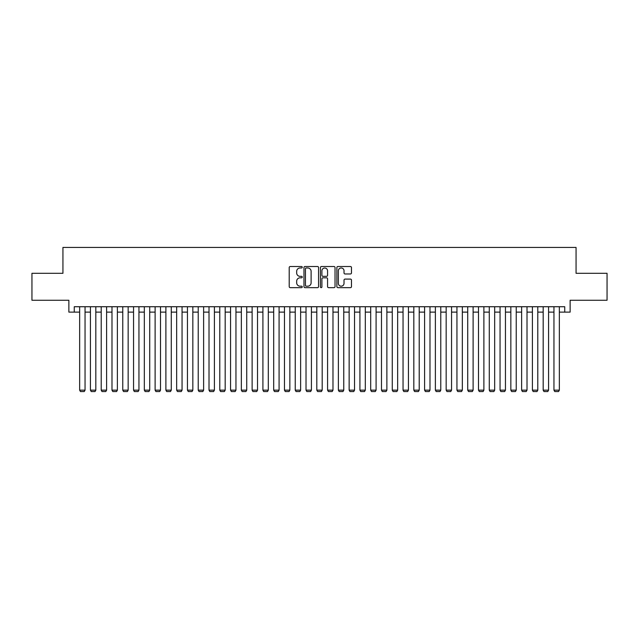 <?xml version="1.0" encoding="UTF-8"?>
<svg xmlns="http://www.w3.org/2000/svg" width="639" height="639" viewBox="0 0 639 639"><rect width="100%" height="100%" fill="white"/><g stroke="black" fill="none" stroke-linecap="round" stroke-linejoin="round"><path stroke-width="0.96" d="M302.255 267.238A0.743 0.743 0 0 0 301.512 266.503L290.274 266.503A1.054 1.054 0 0 0 289.211 267.557L289.211 286.607A1.054 1.054 0 0 0 290.274 287.662L301.512 287.662A0.743 0.743 0 0 0 302.255 286.919A0.743 0.743 0 0 0 301.512 286.184L300.058 286.184A3.387 3.387 0 0 1 296.672 282.797L296.672 281.208A3.387 3.387 0 0 1 300.058 277.821L301.512 277.821A0.743 0.743 0 0 0 302.255 277.078A0.743 0.743 0 0 0 301.512 276.344L300.058 276.344A3.387 3.387 0 0 1 296.672 272.957L296.672 271.367A3.387 3.387 0 0 1 300.058 267.981L301.512 267.981A0.743 0.743 0 0 0 302.255 267.238M350.42 273.963A1.054 1.054 0 0 0 351.482 272.901L351.482 267.557A1.054 1.054 0 0 0 350.42 266.503L337.935 266.503A1.054 1.054 0 0 0 336.881 267.557L336.881 286.607A1.054 1.054 0 0 0 337.935 287.662L350.42 287.662A1.054 1.054 0 0 0 351.482 286.607L351.482 280.154A1.054 1.054 0 0 0 350.42 279.091L345.076 279.091A1.054 1.054 0 0 0 344.022 280.154L344.022 283.349A2.828 2.828 0 0 1 341.194 286.184A2.828 2.828 0 0 1 338.358 283.349L338.358 270.816A2.828 2.828 0 0 1 341.194 267.981A2.828 2.828 0 0 1 344.022 270.816L344.022 272.901A1.054 1.054 0 0 0 345.076 273.963L350.42 273.963M74.26 312.12L74.26 306.728L564.74 306.728L564.74 312.12L570.132 312.12L570.132 300.258L607.05 300.258L607.05 273.308L576.058 273.308L576.058 247.437L62.941 247.437L62.941 273.308L31.95 273.308L31.95 300.258L68.868 300.258L68.868 312.12L79.651 312.12M318.573 267.557A1.054 1.054 0 0 0 317.519 266.503L305.027 266.503A1.054 1.054 0 0 0 303.972 267.557L303.972 286.607A1.054 1.054 0 0 0 305.027 287.662L317.519 287.662A1.054 1.054 0 0 0 318.573 286.607L318.573 267.557M321.481 266.503L333.973 266.503A1.054 1.054 0 0 1 335.028 267.557L335.028 286.607A1.054 1.054 0 0 1 333.973 287.662L328.63 287.662A1.054 1.054 0 0 1 327.567 286.607L327.567 278.884A1.054 1.054 0 0 0 326.513 277.821L322.967 277.821A1.054 1.054 0 0 0 321.904 278.884L321.904 286.919A0.743 0.743 0 0 1 321.169 287.662A0.743 0.743 0 0 1 320.427 286.919L320.427 267.557A1.054 1.054 0 0 1 321.481 266.503M85.043 312.12L90.426 312.12M95.818 312.12L101.21 312.12M106.601 312.12L111.993 312.12M117.376 312.12L122.768 312.12M128.159 312.12L133.551 312.12M138.943 312.12L144.326 312.12M149.718 312.12L155.109 312.12M160.501 312.12L165.892 312.12M171.276 312.12L176.668 312.12M182.059 312.12L187.451 312.12M192.834 312.12L198.226 312.12M203.617 312.12L209.009 312.12M214.4 312.12L219.784 312.12M225.176 312.12L230.567 312.12M235.959 312.12L241.35 312.12M246.734 312.12L252.125 312.12M257.517 312.12L262.909 312.12M268.3 312.12L273.684 312.12M279.075 312.12L284.467 312.12M289.858 312.12L295.242 312.12M300.634 312.12L306.025 312.12M311.417 312.12L316.808 312.12M322.192 312.12L327.583 312.12M332.975 312.12L338.366 312.12M343.758 312.12L349.142 312.12M354.533 312.12L359.925 312.12M365.316 312.12L370.7 312.12M376.091 312.12L381.483 312.12M386.875 312.12L392.266 312.12M397.65 312.12L403.041 312.12M408.433 312.12L413.824 312.12M419.216 312.12L424.6 312.12M429.991 312.12L435.383 312.12M440.774 312.12L446.166 312.12M451.549 312.12L456.941 312.12M462.332 312.12L467.724 312.12M473.108 312.12L478.499 312.12M483.891 312.12L489.282 312.12M494.674 312.12L500.057 312.12M505.449 312.12L510.841 312.12M516.232 312.12L521.624 312.12M527.007 312.12L532.399 312.12M537.79 312.12L543.182 312.12M548.574 312.12L553.957 312.12M559.349 312.12L564.74 312.12M306.193 267.981A0.743 0.743 0 0 0 305.45 268.723L305.45 285.441A0.743 0.743 0 0 0 306.193 286.184L307.726 286.184A3.387 3.387 0 0 0 311.113 282.797L311.113 271.367A3.387 3.387 0 0 0 307.726 267.981L306.193 267.981M327.567 270.864A2.828 2.828 0 0 0 324.74 268.037A2.828 2.828 0 0 0 321.904 270.864L321.904 275.281A1.054 1.054 0 0 0 322.967 276.344L326.513 276.344A1.054 1.054 0 0 0 327.567 275.281L327.567 270.864M85.043 306.728L85.043 390.157L79.651 390.157L79.651 306.728M85.043 390.157L84.228 391.563L80.458 391.563L79.651 390.157M95.818 306.728L95.818 390.157L90.426 390.157L90.426 306.728M95.818 390.157L95.011 391.563L91.241 391.563L90.426 390.157M106.601 306.728L106.601 390.157L101.21 390.157L101.21 306.728M106.601 390.157L105.794 391.563L102.016 391.563L101.21 390.157M117.376 306.728L117.376 390.157L111.993 390.157L111.993 306.728M117.376 390.157L116.57 391.563L112.799 391.563L111.993 390.157M128.159 306.728L128.159 390.157L122.768 390.157L122.768 306.728M128.159 390.157L127.353 391.563L123.575 391.563L122.768 390.157M138.943 306.728L138.943 390.157L133.551 390.157L133.551 306.728M138.943 390.157L138.128 391.563L134.358 391.563L133.551 390.157M149.718 306.728L149.718 390.157L144.326 390.157L144.326 306.728M149.718 390.157L148.911 391.563L145.141 391.563L144.326 390.157M160.501 306.728L160.501 390.157L155.109 390.157L155.109 306.728M160.501 390.157L159.694 391.563L155.916 391.563L155.109 390.157M171.276 306.728L171.276 390.157L165.892 390.157L165.892 306.728M171.276 390.157L170.469 391.563L166.699 391.563L165.892 390.157M182.059 306.728L182.059 390.157L176.668 390.157L176.668 306.728M182.059 390.157L181.252 391.563L177.474 391.563L176.668 390.157M192.834 306.728L192.834 390.157L187.451 390.157L187.451 306.728M192.834 390.157L192.027 391.563L188.257 391.563L187.451 390.157M203.617 306.728L203.617 390.157L198.226 390.157L198.226 306.728M203.617 390.157L202.811 391.563L199.033 391.563L198.226 390.157M214.4 306.728L214.4 390.157L209.009 390.157L209.009 306.728M214.4 390.157L213.586 391.563L209.816 391.563L209.009 390.157M225.176 306.728L225.176 390.157L219.784 390.157L219.784 306.728M225.176 390.157L224.369 391.563L220.599 391.563L219.784 390.157M235.959 306.728L235.959 390.157L230.567 390.157L230.567 306.728M235.959 390.157L235.152 391.563L231.374 391.563L230.567 390.157M246.734 306.728L246.734 390.157L241.35 390.157L241.35 306.728M246.734 390.157L245.927 391.563L242.157 391.563L241.35 390.157M257.517 306.728L257.517 390.157L252.125 390.157L252.125 306.728M257.517 390.157L256.71 391.563L252.932 391.563L252.125 390.157M268.3 306.728L268.3 390.157L262.909 390.157L262.909 306.728M268.3 390.157L267.485 391.563L263.715 391.563L262.909 390.157M279.075 306.728L279.075 390.157L273.684 390.157L273.684 306.728M279.075 390.157L278.269 391.563L274.498 391.563L273.684 390.157M289.858 306.728L289.858 390.157L284.467 390.157L284.467 306.728M289.858 390.157L289.044 391.563L285.274 391.563L284.467 390.157M300.634 306.728L300.634 390.157L295.242 390.157L295.242 306.728M300.634 390.157L299.827 391.563L296.057 391.563L295.242 390.157M311.417 306.728L311.417 390.157L306.025 390.157L306.025 306.728M311.417 390.157L310.61 391.563L306.832 391.563L306.025 390.157M322.192 306.728L322.192 390.157L316.808 390.157L316.808 306.728M322.192 390.157L321.385 391.563L317.615 391.563L316.808 390.157M332.975 306.728L332.975 390.157L327.583 390.157L327.583 306.728M332.975 390.157L332.168 391.563L328.39 391.563L327.583 390.157M343.758 306.728L343.758 390.157L338.366 390.157L338.366 306.728M343.758 390.157L342.943 391.563L339.173 391.563L338.366 390.157M354.533 306.728L354.533 390.157L349.142 390.157L349.142 306.728M354.533 390.157L353.726 391.563L349.956 391.563L349.142 390.157M365.316 306.728L365.316 390.157L359.925 390.157L359.925 306.728M365.316 390.157L364.502 391.563L360.731 391.563L359.925 390.157M376.091 306.728L376.091 390.157L370.7 390.157L370.7 306.728M376.091 390.157L375.285 391.563L371.515 391.563L370.7 390.157M386.875 306.728L386.875 390.157L381.483 390.157L381.483 306.728M386.875 390.157L386.068 391.563L382.29 391.563L381.483 390.157M397.65 306.728L397.65 390.157L392.266 390.157L392.266 306.728M397.65 390.157L396.843 391.563L393.073 391.563L392.266 390.157M408.433 306.728L408.433 390.157L403.041 390.157L403.041 306.728M408.433 390.157L407.626 391.563L403.848 391.563L403.041 390.157M419.216 306.728L419.216 390.157L413.824 390.157L413.824 306.728M419.216 390.157L418.401 391.563L414.631 391.563L413.824 390.157M429.991 306.728L429.991 390.157L424.6 390.157L424.6 306.728M429.991 390.157L429.184 391.563L425.414 391.563L424.6 390.157M440.774 306.728L440.774 390.157L435.383 390.157L435.383 306.728M440.774 390.157L439.967 391.563L436.189 391.563L435.383 390.157M451.549 306.728L451.549 390.157L446.166 390.157L446.166 306.728M451.549 390.157L450.743 391.563L446.973 391.563L446.166 390.157M462.332 306.728L462.332 390.157L456.941 390.157L456.941 306.728M462.332 390.157L461.526 391.563L457.748 391.563L456.941 390.157M473.108 306.728L473.108 390.157L467.724 390.157L467.724 306.728M473.108 390.157L472.301 391.563L468.531 391.563L467.724 390.157M483.891 306.728L483.891 390.157L478.499 390.157L478.499 306.728M483.891 390.157L483.084 391.563L479.306 391.563L478.499 390.157M494.674 306.728L494.674 390.157L489.282 390.157L489.282 306.728M494.674 390.157L493.859 391.563L490.089 391.563L489.282 390.157M505.449 306.728L505.449 390.157L500.057 390.157L500.057 306.728M505.449 390.157L504.642 391.563L500.872 391.563L500.057 390.157M516.232 306.728L516.232 390.157L510.841 390.157L510.841 306.728M516.232 390.157L515.425 391.563L511.647 391.563L510.841 390.157M527.007 306.728L527.007 390.157L521.624 390.157L521.624 306.728M527.007 390.157L526.201 391.563L522.43 391.563L521.624 390.157M537.79 306.728L537.79 390.157L532.399 390.157L532.399 306.728M537.79 390.157L536.984 391.563L533.206 391.563L532.399 390.157M548.574 306.728L548.574 390.157L543.182 390.157L543.182 306.728M548.574 390.157L547.759 391.563L543.989 391.563L543.182 390.157M559.349 306.728L559.349 390.157L553.957 390.157L553.957 306.728M559.349 390.157L558.542 391.563L554.772 391.563L553.957 390.157"/></g></svg>
